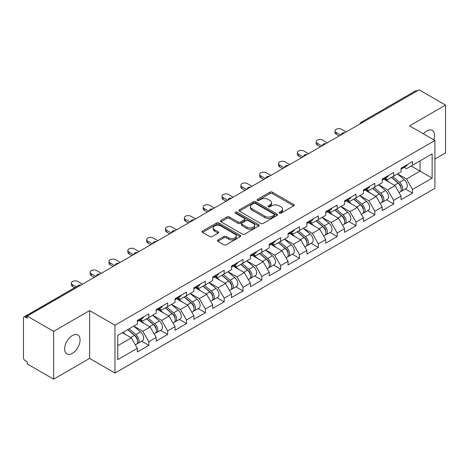 <?xml version="1.0" encoding="UTF-8"?>
<svg xmlns="http://www.w3.org/2000/svg" width="469" height="469" viewBox="0 0 469 469"><rect width="100%" height="100%" fill="white"/><g stroke="black" fill="none" stroke-linecap="round" stroke-linejoin="round"><path stroke-width="0.7" d="M279.389 213.119A1.173 0.68 0 0 0 281.048 213.119L293.641 205.85A1.677 0.967 0 0 0 294.127 205.164A1.677 0.967 0 0 0 293.641 204.484L272.307 192.167A1.677 0.967 0 0 0 269.939 192.167L257.346 199.436A1.173 0.68 0 0 0 257 199.911A1.173 0.68 0 0 0 257.346 200.392A1.173 0.68 0 0 0 259.005 200.392L260.635 199.454A5.364 3.095 0 0 1 268.221 199.454L269.997 200.48A5.364 3.095 0 0 1 271.569 202.667A5.364 3.095 0 0 1 269.997 204.859L268.368 205.797A1.173 0.68 0 0 0 268.022 206.278A1.173 0.68 0 0 0 268.368 206.759A1.173 0.68 0 0 0 270.027 206.759L271.657 205.815A5.364 3.095 0 0 1 279.243 205.815L281.019 206.841A5.364 3.095 0 0 1 282.59 209.033A5.364 3.095 0 0 1 281.019 211.22L279.389 212.164A1.173 0.68 0 0 0 279.043 212.639A1.173 0.68 0 0 0 279.389 213.119L279.389 212.164M72.349 335.54A10.928 6.308 -60 0 1 77.813 335.001A10.928 6.308 -60 0 1 79.49 343.754A10.928 6.308 -60 0 1 72.349 353.386A10.928 6.308 -60 0 1 66.885 353.925A10.928 6.308 -60 0 1 65.209 345.172A10.928 6.308 -60 0 1 72.349 335.54M423.372 133.829A10.928 6.308 -60 0 1 426.837 130.88A10.928 6.308 -60 0 1 432.301 130.341A10.928 6.308 -60 0 1 433.743 139.815M217.909 239.923A1.677 0.967 0 0 0 217.417 240.609A1.677 0.967 0 0 0 217.909 241.295L223.895 244.748A1.677 0.967 0 0 0 226.263 244.748L240.251 236.675A1.677 0.967 0 0 0 240.738 235.989A1.677 0.967 0 0 0 240.251 235.303L218.917 222.992A1.677 0.967 0 0 0 216.549 222.992L202.561 231.065A1.677 0.967 0 0 0 202.069 231.75A1.677 0.967 0 0 0 202.561 232.431L209.79 236.605A1.677 0.967 0 0 0 212.164 236.605L218.149 233.152A1.677 0.967 0 0 0 218.636 232.466A1.677 0.967 0 0 0 218.149 231.78L214.562 229.71A4.485 2.591 0 0 1 213.248 227.881A4.485 2.591 0 0 1 216.016 225.489A4.485 2.591 0 0 1 220.905 226.052L234.946 234.16A4.485 2.591 0 0 1 236.259 235.989A4.485 2.591 0 0 1 233.492 238.381A4.485 2.591 0 0 1 228.608 237.818L226.263 236.47A1.677 0.967 0 0 0 223.895 236.47L217.909 239.923L217.909 241.295M89.614 310.584L53.636 331.36L27.19 316.094L419.11 89.819L445.55 105.085L409.572 125.862L434.927 140.501L114.969 325.222L89.614 310.584L89.614 358.404L114.969 373.043L114.969 325.222M260.752 223.467A1.677 0.967 0 0 0 263.121 223.467L277.109 215.394A1.677 0.967 0 0 0 277.595 214.708A1.677 0.967 0 0 0 277.109 214.028L255.775 201.711A1.677 0.967 0 0 0 253.407 201.711L239.419 209.784A1.677 0.967 0 0 0 238.926 210.47A1.677 0.967 0 0 0 239.419 211.15L260.752 223.467M235.801 213.372A1.173 0.68 0 0 1 236.992 213.542L236.992 212.146L258.677 224.669A1.677 0.967 0 0 1 259.169 225.349A1.677 0.967 0 0 1 258.677 226.035L244.695 234.107A1.677 0.967 0 0 1 242.321 234.107L220.993 221.79L220.993 220.424A1.677 0.967 0 0 0 220.5 221.11A1.677 0.967 0 0 0 220.993 221.79M220.993 220.424L226.978 216.971A1.677 0.967 0 0 1 229.347 216.971L238 221.966A1.677 0.967 0 0 0 240.368 221.966L244.337 219.674A1.677 0.967 0 0 0 244.83 218.988A1.677 0.967 0 0 0 244.337 218.302L235.332 213.102A1.173 0.68 0 0 1 234.987 212.621A1.173 0.68 0 0 1 235.714 212A1.173 0.68 0 0 1 236.992 212.146M114.969 373.043L434.927 188.321L434.927 140.501M141.673 341.198L148.837 345.336L148.837 341.708L142.799 331.255L133.864 326.096M148.837 345.336L137.364 351.955L137.364 348.332L117.748 359.659L117.748 335.399L137.364 324.073L137.364 320.45L148.837 313.825L148.837 317.454L156.2 313.198L156.2 309.575L167.673 302.951L167.673 306.579L175.037 302.323L175.037 298.7L186.51 292.076L186.51 295.704L193.873 291.448L193.873 287.825L205.34 281.207L205.34 284.83L212.709 280.579L212.709 276.95L224.176 270.332L224.176 273.955L231.539 269.704L231.539 266.075L243.012 259.457L243.012 263.08L250.376 258.829L250.376 255.2L261.849 248.582L261.849 252.205L269.212 247.954L269.212 244.331L280.685 237.707L280.685 241.33L288.048 237.079L288.048 233.456L299.515 226.832L299.515 230.455L306.884 226.205L306.884 222.582L318.351 215.957L318.351 219.58L325.715 215.33L325.715 211.707L337.188 205.082L337.188 208.711L344.551 204.455L344.551 200.832L356.024 194.207L356.024 197.836L363.387 193.58L363.387 189.957L374.86 183.332L374.86 186.961L382.223 182.705L382.223 179.082L393.69 172.463L393.69 176.086L401.059 171.836L401.059 168.207L412.527 161.588L412.527 165.211L432.148 153.885L432.148 178.144L412.527 189.47L406.494 179.011L397.554 173.852M405.363 188.96L412.527 193.093L412.527 189.47M412.527 193.093L401.059 199.718L401.059 196.089L393.69 200.345L387.658 189.886L378.723 184.727M386.532 199.835L393.69 203.968L393.69 200.345M393.69 203.968L382.223 210.593L382.223 206.964L374.86 211.22L368.822 200.761L359.887 195.602M367.696 210.704L374.86 214.843L374.86 211.22M374.86 214.843L363.387 221.468L363.387 217.839L356.024 222.095L349.985 211.636L341.051 206.477M348.86 221.579L356.024 225.718L356.024 222.095M356.024 225.718L344.551 232.337L344.551 228.714L337.188 232.964L331.149 222.511L322.215 217.352M330.024 232.454L337.188 236.593L337.188 232.964M337.188 236.593L325.715 243.212L325.715 239.589L318.351 243.839L312.313 233.386L303.379 228.227M311.187 243.329L318.351 247.468L318.351 243.839M318.351 247.468L306.884 254.087L306.884 250.464L299.515 254.714L293.483 244.261L284.548 239.102M292.351 254.204L299.515 258.343L299.515 254.714M299.515 258.343L288.048 264.962L288.048 261.339L280.685 265.589L274.646 255.136L265.712 249.977M273.521 265.079L280.685 269.212L280.685 265.589M280.685 269.212L269.212 275.836L269.212 272.213L261.849 276.464L255.81 266.005L246.876 260.852M254.685 275.954L261.849 280.087L261.849 276.464M261.849 280.087L250.376 286.711L250.376 283.088L243.012 287.339L236.974 276.88L228.04 271.721M235.848 286.829L243.012 290.962L243.012 287.339M243.012 290.962L231.539 297.586L231.539 293.963L224.176 298.214L218.138 287.755L209.203 282.596M217.012 297.704L224.176 301.837L224.176 298.214M224.176 301.837L212.709 308.461L212.709 304.832L205.34 309.089L199.307 298.63L190.373 293.471M198.176 308.579L205.34 312.712L205.34 309.089M205.34 312.712L193.873 319.336L193.873 315.707L186.51 319.964L180.471 309.505L171.537 304.346M179.346 319.448L186.51 323.587L186.51 319.964M186.51 323.587L175.037 330.211L175.037 326.582L167.673 330.838L161.635 320.38L152.701 315.221M160.509 330.323L167.673 334.461L167.673 330.838M167.673 334.461L156.2 341.08L156.2 337.457L148.837 341.708M140.466 319.588L142.799 320.937L148.837 317.454M142.799 331.255L150.162 327.004L138.894 320.497M156.2 337.457L150.162 327.004M159.302 308.713L161.635 310.062L167.673 306.579M161.635 320.38L168.998 316.129L157.731 309.622M175.037 326.582L168.998 316.129M178.138 297.838L180.471 299.187L186.51 295.704M180.471 309.505L187.834 305.255L176.567 298.747M193.873 315.707L187.834 305.255M196.968 286.969L199.307 288.312L205.34 284.83M199.307 298.63L206.671 294.38L195.403 287.872M212.709 304.832L206.671 294.38M215.804 276.094L218.138 277.437L224.176 273.955M218.138 287.755L225.507 283.505L214.233 276.997M231.539 293.963L225.507 283.505M234.641 265.219L236.974 266.568L243.012 263.08M236.974 276.88L244.337 272.63L233.07 266.122M250.376 283.088L244.337 272.63M253.477 254.345L255.81 255.693L261.849 252.205M255.81 266.005L263.173 261.755L251.906 255.247M269.212 272.213L263.173 261.755M272.313 243.47L274.646 244.818L280.685 241.33M274.646 255.136L282.01 250.88L270.742 244.372M288.048 261.339L282.01 250.88M291.149 232.595L293.483 233.943L299.515 230.455M293.483 244.261L300.846 240.005L289.578 233.503M306.884 250.464L300.846 240.005M309.98 221.72L312.313 223.068L318.351 219.58M312.313 233.386L319.682 229.13L308.414 222.628M325.715 239.589L319.682 229.13M328.816 210.845L331.149 212.193L337.188 208.711M331.149 222.511L338.518 218.261L327.245 211.754M344.551 228.714L338.518 218.261M347.652 199.97L349.985 201.318L356.024 197.836M349.985 211.636L357.349 207.386L346.081 200.879M363.387 217.839L357.349 207.386M366.488 189.095L368.822 190.443L374.86 186.961M368.822 200.761L376.185 196.511L364.917 190.004M382.223 206.964L376.185 196.511M385.325 178.226L387.658 179.568L393.69 176.086M387.658 189.886L395.021 185.636L383.753 179.129M401.059 196.089L395.021 185.636M417.299 90.869L362.601 122.444M361.834 122.89A2.562 1.477 120 0 1 362.484 122.374A2.562 1.477 60 0 0 361.2 122.251L415.897 90.669A2.562 1.477 60 0 1 417.176 90.798M404.155 167.351L406.494 168.693L412.527 165.211M406.494 179.011L420.072 171.173L420.072 160.855L432.148 153.885M411.137 166.014L432.148 178.144M434.927 159.044L445.55 152.906L445.55 105.085M53.636 331.36L53.636 379.181L27.19 363.915L27.19 361.822L25.262 360.708A2.562 1.477 -120 0 1 23.45 357.571L23.45 318.111A2.562 1.477 -120 0 1 23.978 316.938A2.562 1.477 -120 0 1 25.262 317.067L27.19 318.181L27.19 316.094M53.636 379.181L89.614 358.404M117.748 345.717L131.332 337.873L122.397 332.72M137.364 348.332L131.332 337.873M279.858 213.284L281.019 212.615A5.364 3.095 0 0 0 282.59 210.423L282.59 209.033M271.569 202.667L271.569 204.062A5.364 3.095 0 0 1 269.997 206.254L268.837 206.923M293.617 205.862L272.307 193.562A1.677 0.967 0 0 0 269.939 193.562L257.815 200.556M277.085 215.406L255.775 203.106A1.677 0.967 0 0 0 253.407 203.106L239.442 211.167M274.142 215.189A1.173 0.68 0 0 0 274.488 214.708A1.173 0.68 0 0 0 274.142 214.233L255.417 203.423A1.173 0.68 0 0 0 253.758 203.423L252.041 204.414A5.364 3.095 0 0 0 250.469 206.6A5.364 3.095 0 0 0 252.041 208.793L264.838 216.18A5.364 3.095 0 0 0 272.425 216.18L274.142 215.189L274.142 216.584A1.173 0.68 0 0 0 274.488 216.103L274.488 214.708M250.469 206.6L250.469 207.996A5.364 3.095 0 0 0 252.041 210.188L252.041 208.793M274.142 216.584L272.425 217.575A5.364 3.095 0 0 1 264.838 217.575L252.041 210.188M221.016 221.808L226.978 218.361L226.978 216.971M244.83 218.988L244.83 220.383A1.677 0.967 0 0 1 244.337 221.063L240.368 223.355A1.677 0.967 0 0 1 238 223.355L229.347 218.361A1.677 0.967 0 0 0 226.978 218.361M236.992 213.542L258.654 226.046M246.975 227.148A4.485 2.591 0 0 0 251.859 227.705A4.485 2.591 0 0 0 254.626 225.313A4.485 2.591 0 0 0 253.313 223.484L248.365 220.629A1.677 0.967 0 0 0 245.996 220.629L242.027 222.922A1.677 0.967 0 0 0 241.535 223.607A1.677 0.967 0 0 0 242.027 224.288L246.975 227.148L246.975 228.538A4.485 2.591 0 0 0 251.859 229.101A4.485 2.591 0 0 0 254.626 226.709L254.626 225.313M241.535 223.607L241.535 224.997A1.677 0.967 0 0 0 242.027 225.683L242.027 224.288M246.975 228.538L242.027 225.683M236.259 235.989L236.259 237.384A4.485 2.591 0 0 1 233.492 239.776A4.485 2.591 0 0 1 228.608 239.213L226.263 237.865A1.677 0.967 0 0 0 223.895 237.865L217.933 241.306M213.248 227.881L213.248 229.277A4.485 2.591 0 0 0 214.562 231.106L214.562 229.71M218.126 233.163L214.562 231.106M240.228 236.687L218.917 224.381A1.677 0.967 0 0 0 216.549 224.381L202.585 232.442M399.623 184.247L398.779 183.76M400.702 191.434A5.634 3.254 -120 0 0 401.523 191.176A5.634 3.254 -120 0 0 402.531 187.242A5.634 3.254 -120 0 0 399.6 182.33L392.805 176.596M401.523 191.176L406.172 188.491A5.634 3.254 -120 0 0 407.18 184.557A5.634 3.254 -120 0 0 404.249 179.65L397.454 173.917M391.498 177.352L399.248 183.895A3.418 1.97 60 0 1 401.089 188.104M399.049 192.607L400.075 192.014A5.634 3.254 -120 0 0 401.083 188.075A5.634 3.254 -120 0 0 398.152 183.168L391.357 177.434M389.393 182.388L384.809 178.519M346.181 131.924L341.596 129.274A3.84 2.216 0 0 0 337.41 128.793A3.84 2.216 0 0 0 335.036 130.845A3.84 2.216 0 0 0 336.162 132.41L336.162 134.228A3.84 2.216 180 0 1 335.036 132.657L335.036 130.845M339.181 135.969L336.162 134.228M402.572 167.333A5.634 3.254 60 0 1 401.523 168.869A5.634 3.254 60 0 1 401.059 169.063M407.221 164.654A5.634 3.254 60 0 1 406.172 166.184L401.523 168.869M340.752 135.06L336.162 132.41M380.787 195.122L379.943 194.635M381.866 202.303A5.634 3.254 -120 0 0 382.686 202.051A5.634 3.254 -120 0 0 383.701 198.117A5.634 3.254 -120 0 0 380.764 193.205L373.969 187.471M382.686 202.051L387.335 199.366A5.634 3.254 -120 0 0 388.35 195.432A5.634 3.254 -120 0 0 385.412 190.52L378.618 184.792M372.662 188.227L380.412 194.77A3.418 1.97 60 0 1 382.253 198.973M380.212 203.482L381.238 202.889A5.634 3.254 -120 0 0 382.247 198.95A5.634 3.254 -120 0 0 379.315 194.043L372.521 188.309M370.563 193.263L365.972 189.394M361.951 205.997L361.107 205.51M363.029 213.178A5.634 3.254 -120 0 0 363.85 212.926A5.634 3.254 -120 0 0 364.864 208.986A5.634 3.254 -120 0 0 361.927 204.079L355.133 198.346M363.85 212.926L368.499 210.241A5.634 3.254 -120 0 0 369.513 206.307A5.634 3.254 -120 0 0 366.576 201.394L359.782 195.661M353.825 199.102L361.576 205.645A3.418 1.97 60 0 1 363.422 209.848M361.376 214.356L362.402 213.764A5.634 3.254 -120 0 0 363.416 209.825A5.634 3.254 -120 0 0 360.479 204.918L353.685 199.184M351.727 204.138L347.142 200.269M343.115 216.871L342.27 216.385M344.199 224.053A5.634 3.254 -120 0 0 345.014 223.801A5.634 3.254 -120 0 0 346.028 219.861A5.634 3.254 -120 0 0 343.091 214.954L336.296 209.221M345.014 223.801L349.663 221.116A5.634 3.254 -120 0 0 350.677 217.182A5.634 3.254 -120 0 0 347.74 212.269L340.945 206.536M334.989 209.977L342.739 216.52A3.418 1.97 60 0 1 344.586 220.723M342.54 225.231L343.566 224.639A5.634 3.254 -120 0 0 344.58 220.7A5.634 3.254 -120 0 0 341.643 215.793L334.848 210.059M332.89 215.013L328.306 211.144M324.278 227.746L323.434 227.26M325.363 234.928A5.634 3.254 -120 0 0 326.178 234.676A5.634 3.254 -120 0 0 327.192 230.736A5.634 3.254 -120 0 0 324.261 225.829L317.466 220.096M326.178 234.676L330.827 231.991A5.634 3.254 -120 0 0 331.841 228.051A5.634 3.254 -120 0 0 328.91 223.144L322.109 217.411M316.153 220.852L323.903 227.389A3.418 1.97 60 0 1 325.75 231.598M323.704 236.106L324.73 235.508A5.634 3.254 -120 0 0 325.744 231.575A5.634 3.254 -120 0 0 322.813 226.668L316.012 220.934M314.054 225.882L309.47 222.019M305.448 238.621L304.598 238.135M306.527 245.803A5.634 3.254 -120 0 0 307.347 245.551A5.634 3.254 -120 0 0 308.356 241.611A5.634 3.254 -120 0 0 305.425 236.704L298.63 230.971M307.347 245.551L311.996 242.866A5.634 3.254 -120 0 0 313.005 238.926A5.634 3.254 -120 0 0 310.073 234.019L303.279 228.286M297.317 231.727L305.073 238.264A3.418 1.97 60 0 1 306.914 242.473M304.868 246.975L305.899 246.383A5.634 3.254 -120 0 0 306.908 242.45A5.634 3.254 -120 0 0 303.976 237.543L297.182 231.809M295.218 236.757L290.633 232.888M327.35 142.799L322.76 140.149A3.84 2.216 0 0 0 318.574 139.668A3.84 2.216 0 0 0 316.2 141.72A3.84 2.216 0 0 0 317.325 143.285L317.325 145.103A3.84 2.216 180 0 1 316.2 143.532L316.2 141.72M320.345 146.844L317.325 145.103M383.736 178.208A5.634 3.254 60 0 1 382.686 179.744A5.634 3.254 60 0 1 382.223 179.938M388.385 175.523A5.634 3.254 60 0 1 387.335 177.059L382.686 179.744M321.916 145.935L317.325 143.285M308.514 153.674L303.924 151.024A3.84 2.216 0 0 0 299.738 150.543A3.84 2.216 0 0 0 297.364 152.595A3.84 2.216 0 0 0 298.489 154.16L298.489 155.972A3.84 2.216 180 0 1 297.364 154.407L297.364 152.595M301.508 157.719L298.489 155.972M364.9 189.083A5.634 3.254 60 0 1 363.85 190.619A5.634 3.254 60 0 1 363.387 190.813M369.549 186.398A5.634 3.254 60 0 1 368.499 187.934L363.85 190.619M303.08 156.81L298.489 154.16M289.678 164.549L285.088 161.899A3.84 2.216 0 0 0 280.902 161.418A3.84 2.216 0 0 0 278.533 163.47A3.84 2.216 0 0 0 279.659 165.035L279.659 166.847A3.84 2.216 180 0 1 278.533 165.281L278.533 163.47M282.672 168.594L279.659 166.847M346.063 199.958A5.634 3.254 60 0 1 345.014 201.494A5.634 3.254 60 0 1 344.551 201.688M350.712 197.273A5.634 3.254 60 0 1 349.663 198.809L345.014 201.494M284.243 167.685L279.659 165.035M270.842 175.424L266.251 172.774A3.84 2.216 0 0 0 262.065 172.293A3.84 2.216 0 0 0 259.697 174.345A3.84 2.216 0 0 0 260.823 175.91L260.823 177.722A3.84 2.216 180 0 1 259.697 176.156L259.697 174.345M263.842 179.463L260.823 177.722M327.227 210.833A5.634 3.254 60 0 1 326.178 212.369A5.634 3.254 60 0 1 325.715 212.557M331.876 208.148A5.634 3.254 60 0 1 330.827 209.684L326.178 212.369M265.407 178.56L260.823 175.91M252.005 186.299L247.421 183.649A3.84 2.216 0 0 0 243.229 183.168A3.84 2.216 0 0 0 240.861 185.214A3.84 2.216 0 0 0 241.986 186.785L241.986 188.597A3.84 2.216 180 0 1 240.861 187.031L240.861 185.214M245.006 190.338L241.986 188.597M308.397 221.708A5.634 3.254 60 0 1 307.347 223.244A5.634 3.254 60 0 1 306.884 223.432M313.04 219.023A5.634 3.254 60 0 1 311.996 220.559L307.347 223.244M246.571 189.435L241.986 186.785M286.612 249.496L285.768 249.004M287.69 256.678A5.634 3.254 -120 0 0 288.511 256.426A5.634 3.254 -120 0 0 289.525 252.486A5.634 3.254 -120 0 0 286.588 247.579L279.794 241.846M288.511 256.426L293.16 253.741A5.634 3.254 -120 0 0 294.169 249.801A5.634 3.254 -120 0 0 291.237 244.894L284.443 239.161M278.486 242.602L286.237 249.139A3.418 1.97 60 0 1 288.077 253.348M286.037 257.85L287.063 257.258A5.634 3.254 -120 0 0 288.072 253.324A5.634 3.254 -120 0 0 285.14 248.412L278.346 242.678M276.388 247.632L271.797 243.763M233.169 197.173L228.585 194.524A3.84 2.216 0 0 0 224.399 194.043A3.84 2.216 0 0 0 222.025 196.089A3.84 2.216 0 0 0 223.15 197.66L223.15 199.472A3.84 2.216 180 0 1 222.025 197.906L222.025 196.089M226.169 201.213L223.15 199.472M289.561 232.583A5.634 3.254 60 0 1 288.511 234.119A5.634 3.254 60 0 1 288.048 234.307M294.21 229.898A5.634 3.254 60 0 1 293.16 231.434L288.511 234.119M227.741 200.31L223.15 197.66M267.776 260.371L266.931 259.879M268.854 267.553A5.634 3.254 -120 0 0 269.675 267.301A5.634 3.254 -120 0 0 270.689 263.361A5.634 3.254 -120 0 0 267.752 258.454L260.957 252.721M269.675 267.301L274.324 264.616A5.634 3.254 -120 0 0 275.338 260.676A5.634 3.254 -120 0 0 272.401 255.769L265.606 250.036M259.65 253.477L267.4 260.014A3.418 1.97 60 0 1 269.247 264.223M267.201 268.725L268.227 268.133A5.634 3.254 -120 0 0 269.241 264.199A5.634 3.254 -120 0 0 266.304 259.287L259.509 253.553M257.551 258.507L252.967 254.638M214.339 208.048L209.749 205.399A3.84 2.216 0 0 0 205.563 204.918A3.84 2.216 0 0 0 203.188 206.964A3.84 2.216 0 0 0 204.314 208.535L204.314 210.347A3.84 2.216 180 0 1 203.188 208.775L203.188 206.964M207.333 212.088L204.314 210.347M270.724 243.458A5.634 3.254 60 0 1 269.675 244.994A5.634 3.254 60 0 1 269.212 245.181M275.373 240.773A5.634 3.254 60 0 1 274.324 242.309L269.675 244.994M208.904 211.185L204.314 208.535M248.939 271.24L248.095 270.754M250.018 278.428A5.634 3.254 -120 0 0 250.839 278.17A5.634 3.254 -120 0 0 251.853 274.236A5.634 3.254 -120 0 0 248.916 269.329L242.121 263.596M250.839 278.17L255.488 275.491A5.634 3.254 -120 0 0 256.502 271.551A5.634 3.254 -120 0 0 253.565 266.644L246.77 260.911M240.814 264.352L248.564 270.889A3.418 1.97 60 0 1 250.411 275.098M248.365 279.6L249.391 279.008A5.634 3.254 -120 0 0 250.405 275.074A5.634 3.254 -120 0 0 247.468 270.162L240.673 264.428M238.715 269.382L234.131 265.513M195.503 218.917L190.912 216.273A3.84 2.216 0 0 0 186.726 215.793A3.84 2.216 0 0 0 184.358 217.839A3.84 2.216 0 0 0 185.478 219.41L185.478 221.221A3.84 2.216 180 0 1 184.358 219.65L184.358 217.839M188.497 222.963L185.478 221.221M251.888 254.333A5.634 3.254 60 0 1 250.839 255.863A5.634 3.254 60 0 1 250.376 256.056M256.537 251.648A5.634 3.254 60 0 1 255.488 253.184L250.839 255.863M190.068 222.06L185.478 219.41M230.103 282.115L229.259 281.629M231.188 289.303A5.634 3.254 -120 0 0 232.003 289.045A5.634 3.254 -120 0 0 233.017 285.111A5.634 3.254 -120 0 0 230.086 280.198L223.285 274.471M232.003 289.045L236.652 286.366A5.634 3.254 -120 0 0 237.666 282.426A5.634 3.254 -120 0 0 234.729 277.519L227.934 271.786M221.978 275.221L229.728 281.763A3.418 1.97 60 0 1 231.575 285.973M229.529 290.475L230.555 289.883A5.634 3.254 -120 0 0 231.569 285.943A5.634 3.254 -120 0 0 228.632 281.037L221.837 275.303M219.879 280.257L215.294 276.388M176.666 229.792L172.076 227.148A3.84 2.216 0 0 0 167.89 226.668A3.84 2.216 0 0 0 165.522 228.714A3.84 2.216 0 0 0 166.647 230.285L166.647 232.096A3.84 2.216 180 0 1 165.522 230.525L165.522 228.714M169.661 233.838L166.647 232.096M233.052 265.202A5.634 3.254 60 0 1 232.003 266.738A5.634 3.254 60 0 1 231.539 266.931M237.701 262.523A5.634 3.254 60 0 1 236.652 264.059L232.003 266.738M171.232 232.929L166.647 230.285M211.273 292.99L210.423 292.504M212.351 300.178A5.634 3.254 -120 0 0 213.172 299.92A5.634 3.254 -120 0 0 214.181 295.986A5.634 3.254 -120 0 0 211.249 291.073L204.455 285.34M213.172 299.92L217.815 297.235A5.634 3.254 -120 0 0 218.83 293.301A5.634 3.254 -120 0 0 215.898 288.394L209.104 282.66M203.141 286.096L210.898 292.638A3.418 1.97 60 0 1 212.738 296.848M210.692 301.35L211.718 300.758A5.634 3.254 -120 0 0 212.733 296.818A5.634 3.254 -120 0 0 209.801 291.911L203.007 286.178M201.043 291.132L196.458 287.263M157.83 240.667L153.246 238.018A3.84 2.216 0 0 0 149.054 237.537A3.84 2.216 0 0 0 146.686 239.589A3.84 2.216 0 0 0 147.811 241.16L147.811 242.971A3.84 2.216 180 0 1 146.686 241.4L146.686 239.589M150.83 244.712L147.811 242.971M214.216 276.077A5.634 3.254 60 0 1 213.172 277.613A5.634 3.254 60 0 1 212.709 277.806M218.865 273.398A5.634 3.254 60 0 1 217.815 274.928L213.172 277.613M152.396 243.804L147.811 241.16M192.437 303.865L191.592 303.379M193.515 311.047A5.634 3.254 -120 0 0 194.336 310.795A5.634 3.254 -120 0 0 195.344 306.861A5.634 3.254 -120 0 0 192.413 301.948L185.618 296.215M194.336 310.795L198.985 308.11A5.634 3.254 -120 0 0 199.993 304.176A5.634 3.254 -120 0 0 197.062 299.263L190.267 293.535M184.311 296.971L192.061 303.513A3.418 1.97 60 0 1 193.902 307.717M191.862 312.225L192.888 311.633A5.634 3.254 -120 0 0 193.896 307.693A5.634 3.254 -120 0 0 190.965 302.786L184.17 297.053M182.207 302.007L177.622 298.137M138.994 251.542L134.41 248.892A3.84 2.216 0 0 0 130.224 248.412A3.84 2.216 0 0 0 127.849 250.464A3.84 2.216 0 0 0 128.975 252.029L128.975 253.846A3.84 2.216 180 0 1 127.849 252.275L127.849 250.464M131.994 255.587L128.975 253.846M195.385 286.952A5.634 3.254 60 0 1 194.336 288.488A5.634 3.254 60 0 1 193.873 288.681M200.034 284.267A5.634 3.254 60 0 1 198.985 285.803L194.336 288.488M133.565 254.679L128.975 252.029M173.6 314.74L172.756 314.253M174.679 321.922A5.634 3.254 -120 0 0 175.5 321.67A5.634 3.254 -120 0 0 176.514 317.73A5.634 3.254 -120 0 0 173.577 312.823L166.782 307.089M175.5 321.67L180.149 318.984A5.634 3.254 -120 0 0 181.163 315.051A5.634 3.254 -120 0 0 178.226 310.138L171.431 304.404M165.475 307.846L173.225 314.388A3.418 1.97 60 0 1 175.066 318.592M173.026 323.1L174.052 322.508A5.634 3.254 -120 0 0 175.066 318.568A5.634 3.254 -120 0 0 172.129 313.661L165.334 307.928M163.376 312.882L158.786 309.012M120.164 262.417L115.573 259.767A3.84 2.216 0 0 0 111.388 259.287A3.84 2.216 0 0 0 109.013 261.339A3.84 2.216 0 0 0 110.139 262.904L110.139 264.715A3.84 2.216 180 0 1 109.013 263.15L109.013 261.339M113.158 266.462L110.139 264.715M176.549 297.827A5.634 3.254 60 0 1 175.5 299.363A5.634 3.254 60 0 1 175.037 299.556M181.198 295.142A5.634 3.254 60 0 1 180.149 296.678L175.5 299.363M114.729 265.554L110.139 262.904M154.764 325.615L153.92 325.128M155.843 332.797A5.634 3.254 -120 0 0 156.664 332.544A5.634 3.254 -120 0 0 157.678 328.605A5.634 3.254 -120 0 0 154.741 323.698L147.946 317.964M156.664 332.544L161.313 329.859A5.634 3.254 -120 0 0 162.327 325.926A5.634 3.254 -120 0 0 159.39 321.013L152.595 315.279M146.639 318.721L154.389 325.263A3.418 1.97 60 0 1 156.236 329.467M154.19 333.975L155.216 333.383A5.634 3.254 -120 0 0 156.23 329.443A5.634 3.254 -120 0 0 153.293 324.536L146.498 318.803M144.54 323.757L139.955 319.887M101.327 273.292L96.737 270.642A3.84 2.216 0 0 0 92.551 270.162A3.84 2.216 0 0 0 90.177 272.213A3.84 2.216 0 0 0 91.303 273.779L91.303 275.59A3.84 2.216 180 0 1 90.177 274.025L90.177 272.213M94.322 277.337L91.303 275.59M157.713 308.702A5.634 3.254 60 0 1 156.664 310.238A5.634 3.254 60 0 1 156.2 310.431M162.362 306.017A5.634 3.254 60 0 1 161.313 307.553L156.664 310.238M95.893 276.429L91.303 273.779M135.928 336.49L135.084 336.003M137.012 343.671A5.634 3.254 -120 0 0 137.827 343.419A5.634 3.254 -120 0 0 138.842 339.48A5.634 3.254 -120 0 0 135.904 334.573L129.11 328.839M137.827 343.419L142.476 340.734A5.634 3.254 -120 0 0 143.491 336.795A5.634 3.254 -120 0 0 140.553 331.888L133.759 326.154M127.803 329.596L135.553 336.132A3.418 1.97 60 0 1 137.399 340.342M135.353 344.85L136.379 344.258A5.634 3.254 -120 0 0 137.394 340.318A5.634 3.254 -120 0 0 134.456 335.411L127.662 329.678M125.704 334.626L123.013 332.357M82.491 284.167L77.901 281.517A3.84 2.216 0 0 0 73.715 281.037A3.84 2.216 0 0 0 71.347 283.088A3.84 2.216 0 0 0 72.472 284.654L72.472 286.465A3.84 2.216 180 0 1 71.347 284.9L71.347 283.088M74.618 287.708L72.472 286.465M138.877 319.577A5.634 3.254 60 0 1 137.827 321.113A5.634 3.254 60 0 1 137.364 321.3M143.526 316.892A5.634 3.254 60 0 1 142.476 318.428L137.827 321.113M76.189 286.799L72.472 284.654M80.076 285.562L25.262 317.067M80.604 285.258A2.562 1.477 -60 0 0 79.953 285.492A2.562 1.477 -120 0 0 78.675 285.363L23.978 316.938M342.997 133.765A2.562 1.477 120 0 1 343.648 133.249A2.562 1.477 -60 0 1 344.299 133.014M324.161 144.64A2.562 1.477 120 0 1 324.812 144.124A2.562 1.477 -60 0 1 325.463 143.889M305.325 155.515A2.562 1.477 120 0 1 305.976 154.999A2.562 1.477 -60 0 1 306.626 154.764M286.495 166.389A2.562 1.477 120 0 1 287.139 165.874A2.562 1.477 -60 0 1 287.79 165.639M267.658 177.264A2.562 1.477 120 0 1 268.309 176.749A2.562 1.477 -60 0 1 268.954 176.514M248.822 188.133A2.562 1.477 120 0 1 249.473 187.623A2.562 1.477 -60 0 1 250.124 187.383M229.986 199.008A2.562 1.477 120 0 1 230.637 198.498A2.562 1.477 -60 0 1 231.287 198.258M211.15 209.883A2.562 1.477 120 0 1 211.8 209.367A2.562 1.477 -60 0 1 212.451 209.133M192.313 220.758A2.562 1.477 120 0 1 192.964 220.242A2.562 1.477 -60 0 1 193.615 220.008M173.483 231.633A2.562 1.477 120 0 1 174.134 231.117A2.562 1.477 -60 0 1 174.779 230.883M154.647 242.508A2.562 1.477 120 0 1 155.298 241.992A2.562 1.477 -60 0 1 155.948 241.758M135.811 253.383A2.562 1.477 120 0 1 136.461 252.867A2.562 1.477 -60 0 1 137.112 252.633M116.974 264.258A2.562 1.477 120 0 1 117.625 263.742A2.562 1.477 -60 0 1 118.276 263.508M98.138 275.133A2.562 1.477 120 0 1 98.789 274.617A2.562 1.477 -60 0 1 99.44 274.383M281.019 212.615L281.019 211.22M268.368 206.759L268.368 205.797M269.997 206.254L269.997 204.859M257.346 200.392L257.346 199.436M269.939 193.562L269.939 192.167M272.307 193.562L272.307 192.167M293.641 205.85L293.641 204.484M239.419 211.15L239.419 209.784M253.407 203.106L253.407 201.711M255.775 203.106L255.775 201.711M277.109 215.394L277.109 214.028M264.838 217.575L264.838 216.18M272.425 217.575L272.425 216.18M229.347 218.361L229.347 216.971M238 223.355L238 221.966M240.368 223.355L240.368 221.966M244.337 221.063L244.337 219.674M258.677 226.035L258.677 224.669M223.895 237.865L223.895 236.47M226.263 237.865L226.263 236.47M228.608 239.213L228.608 237.818M218.149 233.152L218.149 231.78M202.561 232.431L202.561 231.065M216.549 224.381L216.549 222.992M218.917 224.381L218.917 222.992M240.251 236.675L240.251 235.303M399.6 182.33L404.249 179.65M394.447 185.308L398.152 183.168M380.764 193.205L385.412 190.52M375.616 196.177L379.315 194.043M361.927 204.079L366.576 201.394M356.78 207.052L360.479 204.918M343.091 214.954L347.74 212.269M337.944 217.927L341.643 215.793M324.261 225.829L328.91 223.144M319.108 228.802L322.813 226.668M305.425 236.704L310.073 234.019M300.271 239.677L303.976 237.543M286.588 247.579L291.237 244.894M281.441 250.552L285.14 248.412M267.752 258.454L272.401 255.769M262.605 261.426L266.304 259.287M248.916 269.329L253.565 266.644M243.769 272.301L247.468 270.162M230.086 280.198L234.729 277.519M224.932 283.176L228.632 281.037M211.249 291.073L215.898 288.394M206.096 294.051L209.801 291.911M192.413 301.948L197.062 299.263M187.26 304.92L190.965 302.786M173.577 312.823L178.226 310.138M168.43 315.795L172.129 313.661M154.741 323.698L159.39 321.013M149.593 326.67L153.293 324.536M135.904 334.573L140.553 331.888M130.757 337.545L134.456 335.411M361.2 122.251A2.562 2.562 0 0 0 359.969 123.963M344.469 132.915A2.562 2.562 0 0 0 341.133 134.838M325.633 143.79A2.562 2.562 0 0 0 322.303 145.712M306.796 154.664A2.562 2.562 0 0 0 303.466 156.587M287.96 165.539A2.562 2.562 0 0 0 284.63 167.462M269.13 176.414A2.562 2.562 0 0 0 265.794 178.337M250.294 187.289A2.562 2.562 0 0 0 246.958 189.212M231.457 198.158A2.562 2.562 0 0 0 228.127 200.087M212.621 209.033A2.562 2.562 0 0 0 209.291 210.962M193.785 219.908A2.562 2.562 0 0 0 190.455 221.831M174.955 230.783A2.562 2.562 0 0 0 171.619 232.706M156.118 241.658A2.562 2.562 0 0 0 152.783 243.581M137.282 252.533A2.562 2.562 0 0 0 133.946 254.456M118.446 263.408A2.562 2.562 0 0 0 115.116 265.331M99.61 274.283A2.562 2.562 0 0 0 96.28 276.206M80.779 285.158A2.562 2.562 0 0 0 78.675 285.363"/></g></svg>
